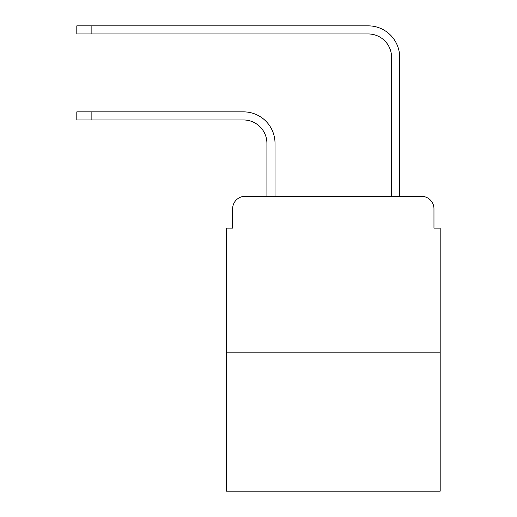 <?xml version="1.0" encoding="UTF-8"?>
<svg xmlns="http://www.w3.org/2000/svg" width="517" height="517" viewBox="0 0 517 517"><rect width="100%" height="100%" fill="white"/><g stroke="black" fill="none" stroke-linecap="round" stroke-linejoin="round"><path stroke-width="0.78" d="M232.631 208.79L232.631 228.113L232.631 208.79A12.466 12.466 0 0 1 245.097 196.324L266.914 196.324L266.914 143.345A23.375 23.375 0 0 0 243.539 119.97A23.375 23.375 0 0 1 266.914 143.345A23.375 23.375 0 0 0 243.539 119.97A23.375 23.375 0 0 1 266.914 143.345A23.375 23.375 0 0 0 243.539 119.97A23.375 23.375 0 0 1 266.914 143.345A23.375 23.375 0 0 0 243.539 119.97A23.375 23.375 0 0 1 266.914 143.345A23.375 23.375 0 0 0 243.539 119.97A23.375 23.375 0 0 1 266.914 143.345A23.375 23.375 0 0 0 243.539 119.97A23.375 23.375 0 0 1 266.914 143.345A23.375 23.375 0 0 0 243.539 119.97A23.375 23.375 0 0 1 266.914 143.345A23.375 23.375 0 0 0 243.539 119.97A23.375 23.375 0 0 1 266.914 143.345A23.375 23.375 0 0 0 243.539 119.97A23.375 23.375 0 0 1 266.914 143.345A23.375 23.375 0 0 0 243.539 119.97A23.375 23.375 0 0 1 266.914 143.345A23.375 23.375 0 0 0 243.539 119.97L76.807 119.97L76.807 111.866L91.141 111.866L91.141 119.97M440.193 352.155L226.401 352.155L226.401 491.15L440.193 491.15L440.193 228.113L433.963 228.113L433.963 208.79A12.466 12.466 0 0 0 421.497 196.324L245.097 196.324M226.401 352.155L226.401 228.113L232.631 228.113M91.141 111.866L243.539 111.866A31.479 31.479 0 0 1 275.018 143.345L275.018 196.324L275.018 143.345L275.018 196.324L275.018 143.345L275.018 196.324L275.018 143.345L275.018 196.324L275.018 143.345L275.018 196.324L275.018 143.345L275.018 196.324L275.018 143.345L275.018 196.324L275.018 143.345L275.018 196.324L275.018 143.345L275.018 196.324L275.018 143.345L275.018 196.324L275.018 143.345L275.018 196.324L284.68 196.324M381.914 196.324L391.576 196.324L391.576 57.329A23.375 23.375 0 0 0 368.201 33.954A23.375 23.375 0 0 1 391.576 57.329A23.375 23.375 0 0 0 368.201 33.954A23.375 23.375 0 0 1 391.576 57.329A23.375 23.375 0 0 0 368.201 33.954A23.375 23.375 0 0 1 391.576 57.329A23.375 23.375 0 0 0 368.201 33.954A23.375 23.375 0 0 1 391.576 57.329A23.375 23.375 0 0 0 368.201 33.954A23.375 23.375 0 0 1 391.576 57.329A23.375 23.375 0 0 0 368.201 33.954A23.375 23.375 0 0 1 391.576 57.329A23.375 23.375 0 0 0 368.201 33.954A23.375 23.375 0 0 1 391.576 57.329A23.375 23.375 0 0 0 368.201 33.954A23.375 23.375 0 0 1 391.576 57.329A23.375 23.375 0 0 0 368.201 33.954A23.375 23.375 0 0 1 391.576 57.329A23.375 23.375 0 0 0 368.201 33.954A23.375 23.375 0 0 1 391.576 57.329A23.375 23.375 0 0 0 368.201 33.954L76.807 33.954L76.807 25.85L91.141 25.85L91.141 33.954M91.141 25.85L368.201 25.85A31.479 31.479 0 0 1 399.68 57.329L399.68 196.324L399.68 57.329L399.68 196.324L399.68 57.329L399.68 196.324L399.68 57.329L399.68 196.324L399.68 57.329L399.68 196.324L399.68 57.329L399.68 196.324L399.68 57.329L399.68 196.324L399.68 57.329L399.68 196.324L399.68 57.329L399.68 196.324L399.68 57.329L399.68 196.324L399.68 57.329L399.68 196.324L421.497 196.324M433.963 228.113L433.963 208.79"/></g></svg>
